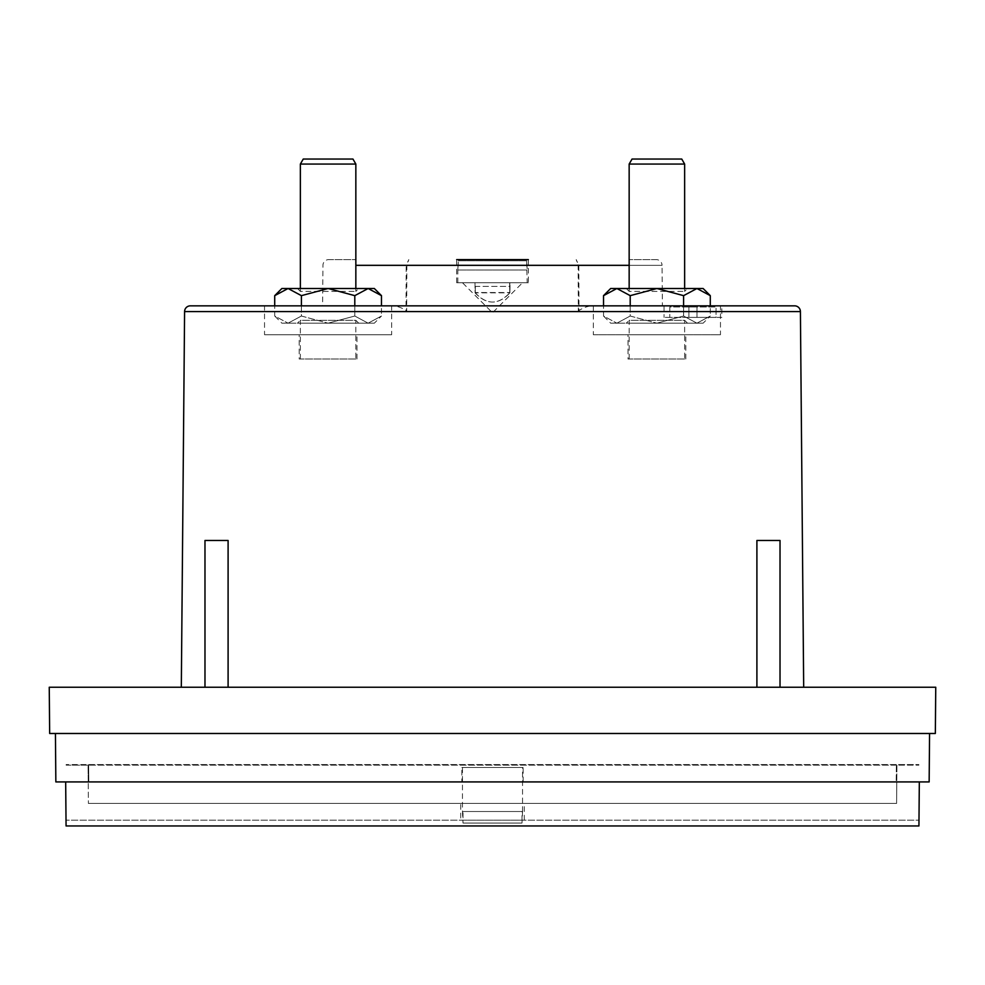<?xml version="1.0" encoding="UTF-8"?>
<svg xmlns="http://www.w3.org/2000/svg" width="985" height="985" viewBox="0 0 985 985"><rect width="100%" height="100%" fill="white"/><g stroke="black" fill="none" stroke-linecap="round" stroke-linejoin="round"><path stroke-width="0.74" stroke-dasharray="4.92 3.69" d="M328.731 259.609L355.844 259.609L328.731 259.609A5.775 5.775 0 0 0 322.945 265.334L322.6 305.842L391.673 305.842L391.673 334.728L264.534 334.728L264.534 305.842L388.976 305.842C394.936 305.362 400.612 306.926 406.017 310.546L406.682 311.568L406.842 265.334L408.8 259.609L406.177 265.334L662.055 265.334L662.4 305.842L596.024 305.842L721.845 305.842L721.845 317.392L664.05 317.392L721.845 317.392M656.269 259.609L629.156 259.609L656.269 259.609A5.775 5.775 0 0 1 662.055 265.334L629.156 265.334M578.983 310.546L578.318 311.568L578.158 265.334L576.2 259.609L578.823 265.334L578.983 310.546C584.4 306.926 590.089 305.35 596.024 305.842M181.314 687.247L803.686 687.247L181.314 687.247M228.101 687.247L204.978 687.247L204.978 540.469L228.101 540.469L204.978 540.469L228.101 540.469L228.101 687.247L204.978 687.247M780.021 687.247L756.899 687.247L756.899 540.469L780.021 540.469L756.899 540.469L780.021 540.469L780.021 687.247L756.899 687.247M720.466 305.842L664.05 305.842L720.466 305.842L720.466 334.728L593.327 334.728L593.327 305.842L662.4 305.842M354.797 305.842L354.797 316.025L368.131 323.178L381.478 316.025L381.478 305.842L274.716 305.842L274.716 316.025L288.063 323.178L274.716 316.025L281.87 323.178L288.063 323.178L301.41 316.025L288.063 323.178L281.87 323.178M683.59 305.842L683.59 316.025L696.937 323.178L710.284 316.025L710.284 305.842L603.522 305.842L603.522 316.025L616.869 323.178L603.522 316.025L610.663 323.178L616.869 323.178L630.203 316.025L616.869 323.178L610.663 323.178M664.05 305.842L664.05 317.392M456.671 282.72L456.671 259.609L528.329 259.609L528.329 282.72L456.671 282.72L528.329 282.72M299.206 359.008L356.989 359.008L299.206 359.008L299.206 334.728L356.989 334.728L299.206 334.728M356.989 359.008L356.989 334.728M628.011 359.008L685.794 359.008L628.011 359.008L628.011 334.728L685.794 334.728L628.011 334.728M685.794 359.008L685.794 334.728M527.172 282.72L457.828 282.72L527.172 282.72L526.63 260.766L458.259 260.766L457.828 270.013L458.37 260.766L526.741 260.766L527.172 270.013M457.828 282.72L457.828 270.013M355.844 359.008L300.363 359.008L355.844 359.008L355.844 320.285L300.363 320.285L297.47 323.178L358.725 323.178L297.47 323.178M300.363 359.008L300.363 320.285L355.844 320.285L358.725 323.178M684.637 359.008L629.156 359.008L684.637 359.008L684.637 320.285L629.156 320.285L626.275 323.178L687.53 323.178L626.275 323.178M629.156 359.008L629.156 320.285L684.637 320.285L687.53 323.178M460.721 820.173L524.279 820.173L460.721 820.173L460.721 803.415L524.279 803.415L460.721 803.415M524.279 820.173L524.279 803.415M381.478 295.648L368.131 288.506L374.337 288.506M710.284 295.648L696.937 288.506L703.13 288.506M461.866 781.918L523.134 781.918L461.866 781.918L461.866 767.463L523.134 767.463L461.866 767.463M523.134 781.918L523.134 767.463M300.363 288.506L300.363 291.388L355.844 291.388L300.363 291.388L297.47 288.506L358.725 288.506L297.47 288.506M355.844 288.506L355.844 291.388L358.725 288.506M629.156 288.506L629.156 291.388L684.637 291.388L629.156 291.388L626.275 288.506L687.53 288.506L626.275 288.506M684.637 288.506L684.637 291.388L687.53 288.506M462.445 811.505L463.012 823.054L521.988 823.054L522.555 811.505L462.445 811.505L462.445 767.463L522.555 767.463L462.445 767.463M522.555 811.505L522.555 767.463M521.988 811.505L463.012 811.505L463.012 823.054L521.988 823.054L463.012 823.054L521.988 823.054L521.988 811.505M632.05 159.053L681.755 159.053M303.245 159.053L352.95 159.053M629.156 164.052L684.637 164.052M300.363 164.052L355.844 164.052M88.798 781.918L88.65 764.582L896.35 764.582L896.202 781.918L896.35 764.582L918.894 764.582L66.106 764.582L88.65 764.582L88.798 781.918L896.202 781.918L88.798 781.918M656.896 288.506L696.937 288.506L683.59 295.648L656.896 288.506L630.203 295.648L616.869 288.506L656.896 288.506M610.663 288.506L616.869 288.506L603.522 295.648M328.103 288.506L368.131 288.506L354.797 295.648L328.103 288.506L301.41 295.648L288.063 288.506L328.103 288.506M281.87 288.506L288.063 288.506L274.716 295.648M66.106 765.148L88.071 765.148L88.219 782.028L896.781 782.028L896.596 803.415L88.404 803.415L896.596 803.415L896.929 765.148L918.894 765.148L66.106 765.148M896.929 765.148L896.781 782.028L88.219 782.028L88.404 803.415L88.071 765.148L896.929 765.148M630.203 305.842L630.203 316.025L656.896 323.178L683.59 316.025L656.896 323.178L703.13 323.178L710.284 316.025L696.937 323.178L683.59 316.025L683.59 295.648M703.13 323.178L656.896 323.178L630.203 316.025L630.203 295.648M301.41 305.842L301.41 316.025L328.103 323.178L354.797 316.025L328.103 323.178L374.337 323.178L381.478 316.025L368.131 323.178L354.797 316.025L354.797 295.648M374.337 323.178L328.103 323.178L301.41 316.025L301.41 295.648M656.896 323.178L616.869 323.178L656.896 323.178M328.103 323.178L288.063 323.178L328.103 323.178M458.259 270.013L526.63 270.013M526.741 270.013L458.37 270.013M918.993 820.173L918.931 825.947L66.069 825.947L65.675 781.918L919.325 781.918L918.993 820.173L66.007 820.173L918.993 820.173M526.63 260.766L458.259 260.766M458.37 260.766L526.741 260.766M696.986 307L669.825 307L669.825 317.392L669.825 307L688.897 307L688.897 317.392L688.897 307L696.986 307L696.986 317.392L696.986 307L696.986 317.392L688.897 317.392L688.897 307L688.897 317.392L669.825 317.392L716.058 317.392L716.058 307L696.986 307L696.986 317.392L716.058 317.392L716.058 307L696.986 307M919.325 781.918L65.675 781.918M929.15 781.918L55.849 781.918L55.431 733.48L929.569 733.48L929.15 781.918M593.327 334.728L720.466 334.728M264.534 334.728L391.673 334.728M929.569 733.48L55.431 733.48M935.344 733.48L49.656 733.48L49.25 687.247L935.75 687.247L935.344 733.48M388.976 305.842L322.6 305.842M475.25 292.841C486.824 305.116 498.385 305.116 509.922 292.841L510.021 286.389L475.349 286.389L475.25 292.841L509.922 292.841M462.445 282.72L522.555 282.72L462.445 282.72L492.5 312.774L522.555 282.72M474.979 286.389L509.651 286.389L509.75 292.841C498.176 305.116 486.615 305.116 475.078 292.841L474.992 282.72L510.008 282.72L510.021 286.389M475.349 286.389L475.25 292.545M475.336 282.72L510.008 282.72M509.922 292.545L509.836 282.72L509.75 292.545L475.078 292.545L474.992 282.72M509.651 286.389L509.664 282.72M184.589 311.568L406.682 311.568M355.844 265.334L406.177 265.334L406.017 310.546M578.318 311.568L800.411 311.568M509.836 282.72L475.164 282.72"/><path stroke-width="1.48" d="M721.845 305.842L794.636 305.842A5.775 5.775 0 0 1 800.411 311.568L184.589 311.568A5.775 5.775 0 0 1 190.364 305.842L720.466 305.842L710.284 305.842L710.284 295.648L703.13 288.506L610.663 288.506L603.522 295.648L616.869 288.506L630.203 295.648L656.896 288.506L683.59 295.648L696.937 288.506L710.284 295.648M794.636 305.842L190.364 305.842M456.671 259.609L528.329 259.609M184.589 311.568L181.314 687.247M800.411 311.568L803.686 687.247M228.101 687.247L228.101 540.469L204.978 540.469L204.978 687.247M780.021 687.247L780.021 540.469L756.899 540.469L756.899 687.247M391.673 305.842L381.478 305.842L381.478 295.648L374.337 288.506L281.87 288.506L274.716 295.648L288.063 288.506L301.41 295.648L328.103 288.506L354.797 295.648L368.131 288.506L381.478 295.648M274.716 295.648L274.716 305.842L264.534 305.842M603.522 295.648L603.522 305.842L593.327 305.842M355.844 288.506L355.844 164.052L300.363 164.052L300.363 288.506M684.637 288.506L684.637 164.052L629.156 164.052L629.156 288.506M355.844 164.052L352.95 159.053L303.245 159.053L300.363 164.052M684.637 164.052L681.755 159.053L632.05 159.053L629.156 164.052M683.59 295.648L683.59 305.842M630.203 295.648L630.203 305.842M354.797 295.648L354.797 305.842M301.41 295.648L301.41 305.842M65.675 781.918L66.069 825.947L918.931 825.947L919.325 781.918M55.431 733.48L55.849 781.918L929.15 781.918L929.569 733.48M49.656 733.48L935.344 733.48L935.75 687.247L49.25 687.247L49.656 733.48M629.156 265.334L355.844 265.334"/></g></svg>
